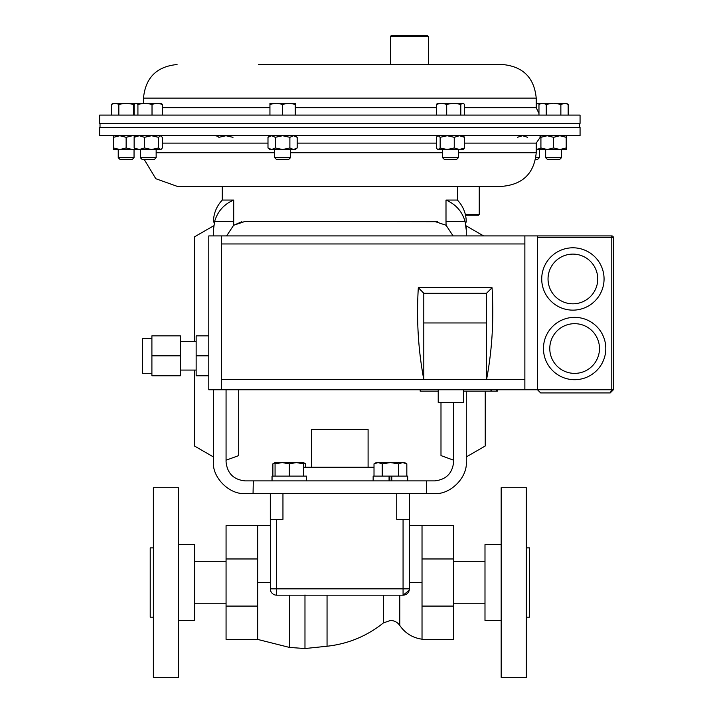 <?xml version="1.0" encoding="UTF-8"?>
<svg xmlns="http://www.w3.org/2000/svg" width="713" height="713" viewBox="0 0 713 713"><rect width="100%" height="100%" fill="white"/><g stroke="black" fill="none" stroke-linecap="round" stroke-linejoin="round"><path stroke-width="1.07" d="M178.526 620.462L194.711 620.462L194.711 544.598L178.526 544.598M178.526 649.579L178.526 487.71L153.366 487.71L153.366 677.35L178.526 677.35L178.526 649.579M153.366 617.173L150.211 617.173L150.211 547.887L153.366 547.887M275.423 595.052L276.635 595.168A6.319 6.319 0 0 1 270.316 588.849L403.068 588.849L403.068 519.314L409.387 519.314L409.387 588.849A6.319 6.319 0 0 1 403.068 595.168L409.209 590.328M383.353 595.168L383.353 622.957C366.839 636.156 348.069 643.91 327.053 646.236L327.053 595.168L276.635 595.168L276.635 519.314L270.316 519.314L270.432 590.088M270.316 525.633L257.669 525.633L257.669 582.53L270.316 582.53M257.669 606.095L257.669 639.418L226.066 639.418L226.066 606.095L257.669 606.095L257.669 582.53M257.669 525.633L226.066 525.633L226.066 606.095M257.669 558.965L226.066 558.965M422.025 606.095L422.025 639.418L453.637 639.418L453.637 558.965L422.025 558.965L422.025 606.095L453.637 606.095M422.025 558.965L422.025 525.633L453.637 525.633L453.637 558.965M409.387 588.849L403.068 588.849L403.068 595.168L319.754 595.168M485.241 391.17L485.241 445.99L466.275 456.935L466.275 391.17L466.275 461.668C467.701 477.425 450.179 494.947 434.422 493.521L245.281 493.521C229.515 494.947 211.993 477.425 213.419 461.668L213.419 389.77L213.419 456.935L194.453 445.99L194.453 370.074M453.637 402.417L453.637 461.917C452.425 473.352 446.106 479.671 434.672 480.883L245.031 480.883C233.588 479.671 227.269 473.352 226.066 461.917L226.066 389.77M303.488 467.229L374.013 467.229M275.066 476.124L275.066 463.842L282.17 462.577L289.282 463.842L296.385 462.577L303.488 463.842L303.488 462.577L275.066 462.577L275.066 463.842M289.282 476.124L289.282 463.842M303.488 476.124L303.488 463.842M272.01 480.883L272.01 476.124L306.545 476.124L306.545 480.883M272.063 476.124L272.063 480.883M272.874 476.124L272.874 463.842L275.066 462.862M305.69 467.229L305.69 463.842L303.488 462.862M389.654 480.883L389.654 476.124M391.187 480.883L391.187 476.124M373.149 480.883L373.149 476.124L407.693 476.124L407.693 480.883M391.776 476.124L391.776 480.883M389.066 476.124L389.066 480.883M406.829 476.124L406.829 463.842L402.729 462.577L398.629 463.842L398.629 476.124M382.213 476.124L382.213 463.842L390.421 462.577L398.629 463.842M374.013 476.124L374.013 463.842L378.113 462.577L382.213 463.842M406.829 463.842L404.627 462.577L376.214 462.577L374.013 463.842M426.641 493.521L426.392 480.883M483.574 235.914L466.275 225.923L466.275 235.914L466.275 230.13L465.09 221.449L445.999 221.449L446.08 225.263L453.094 235.914M437.72 221.698L245.031 221.449L233.623 225.263L241.903 221.707M434.672 221.449L446.08 225.263M144.142 159.347L155.791 178.705L177.065 186.298L502.638 186.298L457.425 186.298L457.425 200.059L445.999 200.059L445.999 221.449M466.275 230.13C466.275 220.397 466.275 220.397 466.275 230.13M420.18 389.77L420.18 391.17L438.219 391.17M613.367 237.491A1.578 1.578 0 0 0 611.781 235.914L208.793 235.914L208.793 389.77L537.504 389.77L540.668 392.934L610.203 392.934L613.367 389.77L613.367 237.491L537.504 237.491M463.664 389.77L463.664 402.417L438.219 402.417L438.219 389.77M574.633 379.699A31.176 31.176 0 0 1 543.458 348.532A31.176 31.176 0 0 1 574.633 317.356A31.176 31.176 0 0 1 605.8 348.532A31.176 31.176 0 0 1 574.633 379.699A31.176 31.176 0 0 0 605.8 348.532A31.176 31.176 0 0 0 574.633 317.356A31.176 31.176 0 0 1 605.8 348.532A31.176 31.176 0 0 1 574.633 379.699A31.176 31.176 0 0 1 543.458 348.532A31.176 31.176 0 0 1 574.633 317.356A31.176 31.176 0 0 1 605.8 348.532A31.176 31.176 0 0 1 574.633 379.699M572.895 310.137A31.176 31.176 0 0 1 541.72 278.97A31.176 31.176 0 0 1 572.895 247.794A31.176 31.176 0 0 1 604.063 278.97A31.176 31.176 0 0 1 572.895 310.137A31.176 31.176 0 0 0 604.063 278.97A31.176 31.176 0 0 0 572.895 247.794A31.176 31.176 0 0 1 604.063 278.97A31.176 31.176 0 0 1 572.895 310.137A31.176 31.176 0 0 1 541.72 278.97A31.176 31.176 0 0 1 572.895 247.794A31.176 31.176 0 0 1 604.063 278.97A31.176 31.176 0 0 1 572.895 310.137M537.504 235.914L537.504 389.77L540.668 392.934M610.203 392.934L613.367 389.77L611.781 389.77L610.203 392.934M524.866 235.914L524.866 243.953L221.44 243.953L221.44 235.914M221.44 389.77L221.44 243.953M221.44 379.494L486.569 379.494C492.148 349.94 493.975 319.353 492.05 287.731L418.317 287.731L423.798 293.221L423.798 322.953L486.569 322.953L486.569 379.494L524.866 379.494L524.866 243.953M423.798 322.953L423.798 379.494C418.219 349.94 416.383 319.353 418.317 287.731M524.866 389.77L524.866 379.494M492.05 287.731L486.569 293.221L486.569 322.953M486.569 293.221L423.798 293.221M208.793 335.841L196.146 335.841L196.146 375.769L208.793 375.769M180.344 370.074L196.146 370.074M180.344 341.536L196.146 341.536M196.146 355.805L208.793 355.805M180.344 355.805L180.344 335.841L151.905 335.841L151.905 355.805L180.344 355.805L180.344 375.769L151.905 375.769L151.905 355.805M151.905 373.282L142.422 373.282L142.422 338.327L151.905 338.327M490.981 389.77L490.981 391.17L497.282 391.17L497.282 389.77M463.664 391.17L490.981 391.17M339.851 186.298L222.269 186.298L222.269 200.059L233.704 200.059C224.025 204.185 217.661 211.315 214.613 221.449L233.704 221.449L233.704 200.059L230.549 201.512M233.704 221.449L233.623 225.263L226.609 235.914M253.311 480.883L253.053 493.521M214.613 221.449L213.419 230.13C213.419 220.397 213.419 220.397 213.419 230.13L214.613 221.449M194.453 341.536L194.453 236.876L213.419 225.923L213.419 235.914L213.419 230.13M226.066 460.197L238.703 455.598L238.703 389.77M465.09 221.449C462.077 211.351 455.714 204.221 445.999 200.059M453.637 460.197L440.99 455.598L440.99 402.417M409.387 493.521L409.387 519.314M270.316 493.521L270.316 519.314M403.068 519.314L396.74 519.314L396.74 493.521M282.954 493.521L282.954 519.314L276.635 519.314M422.025 582.53L409.387 582.53M311.608 467.229L311.608 429.297L368.095 429.297L368.095 467.229M458.379 157.68L456.703 159.347L444.244 159.347L442.577 157.68L458.379 157.68L458.379 149.534M156.147 157.68L154.471 159.347L142.012 159.347L140.336 157.68L156.147 157.68L156.147 149.534M290.485 157.68L288.818 159.347L276.359 159.347L274.683 157.68L290.485 157.68L290.485 149.534M274.683 157.68L274.683 149.534M535.855 157.68L539.358 157.68L539.358 149.534M535.561 159.347L537.691 159.347L539.358 157.68M134.044 157.68L132.368 159.347L119.909 159.347L118.233 157.68L134.044 157.68L134.044 149.534M113.501 147.956L113.501 149.534L119.82 149.534L113.501 147.956L113.501 137.315L119.82 135.728L126.139 137.315L132.458 135.728L135.212 136.049M561.461 157.68L559.794 159.347L547.334 159.347L545.659 157.68L561.461 157.68L561.461 149.534M566.202 135.728L566.202 149.534L536.221 149.534M465.339 214.417L479.252 214.417L478.494 215.174L465.518 215.174M459.956 135.728L580.061 135.728L580.061 127.44L99.633 127.44L99.633 135.728L459.956 135.728M177.065 64.526C156.664 66.514 145.47 77.708 143.482 98.109L536.221 98.109C534.233 77.708 523.039 66.514 502.638 64.526L258.454 64.526M580.061 115.096L99.633 115.096L99.633 123.394L580.061 123.394L580.061 115.096M390.421 36.408L391.179 35.65L427.595 35.65L428.353 36.408L390.421 36.408L390.421 64.526L428.353 64.526L428.353 36.408M460.794 115.096L460.794 104.339L462.684 103.216L464.573 104.339L464.573 115.096M446.695 115.096L446.695 104.339L453.744 103.216L460.794 104.339M436.374 115.096L436.374 104.339L441.534 103.216L446.695 104.339M463.566 103.474L437.835 103.216L436.374 104.339M464.573 137.315L459.413 135.728L454.252 137.315L454.252 147.956L459.413 149.534L463.12 149.534L464.573 147.956L464.573 137.315L463.12 135.728M464.573 147.956L459.413 149.534L437.39 149.177L436.374 147.956L436.374 137.315L437.39 136.094L438.263 135.728L440.153 137.315L447.203 135.728L454.252 137.315M137.921 104.339L144.971 103.216L152.021 104.339L157.181 103.216L162.341 104.339L160.888 103.216L136.031 103.216L137.921 104.339L137.921 115.096M152.021 115.096L152.021 104.339M134.142 115.096L134.142 104.339L136.031 103.216L126.139 103.216L133.438 104.339L134.891 103.643M162.341 115.096L162.341 104.339M144.463 137.315L139.302 135.728L134.142 137.315L134.142 147.956L139.302 149.534L151.512 149.534L144.463 147.956L144.463 137.315L151.512 135.728L158.562 137.315L160.452 135.728L162.341 137.315L162.341 147.956L161.334 149.177L151.512 149.534L158.562 147.956L158.562 137.315M144.463 147.956L139.302 149.534L119.82 149.534L126.139 147.956L126.139 137.315M161.334 149.177L160.452 149.534L158.562 147.956M282.589 104.339L288.908 103.216L295.227 104.339L295.227 103.216L276.261 103.216L282.589 104.339L282.589 115.096M295.227 115.096L295.227 104.339M269.942 104.339L276.261 103.216L269.942 103.216L269.942 115.096M297.187 147.956L293.533 149.534L295.227 149.534L297.187 147.956L297.187 137.315L293.533 135.728L289.888 137.315L282.589 135.728L275.289 137.315L275.289 147.956L282.589 149.534L293.952 149.516M293.533 149.534L289.888 147.956L282.589 149.534L269.942 149.534L267.99 147.956L267.99 137.315L271.635 135.728L275.289 137.315M536.221 103.973L540.401 103.216L536.221 103.216M111.54 104.339L115.194 103.216L118.839 104.339L126.139 103.216L113.501 103.216L111.54 104.339L111.54 115.096M118.839 115.096L118.839 104.339M133.438 115.096L133.438 104.339M135.212 149.222L132.458 149.534L126.139 147.956M113.501 135.728L113.501 137.315M134.142 137.315L135.595 135.728M134.142 147.956L135.595 149.534M542.611 103.216L540.917 103.216L538.966 104.339L542.611 103.216L546.265 104.339L553.564 103.216L542.611 103.216M560.864 115.096L560.864 104.339L553.564 103.216L564.509 103.216L568.163 104.339L568.163 115.096M568.163 104.339L566.202 103.216L560.864 104.339M538.966 115.096L538.966 104.339M546.265 115.096L546.265 104.339M540.917 136.967L540.035 136.655M540.917 148.304L536.221 149.463M527.682 137.315L522.522 135.728L517.353 137.315M566.202 147.956L559.883 149.534L553.564 147.956L547.236 149.534L540.917 147.956L540.917 135.728M232.999 137.315L225.95 135.728L218.9 137.315L217.01 135.728L216.137 136.094M289.888 147.956L289.888 137.315M275.289 147.956L271.635 149.534L267.99 147.956M566.202 137.315L559.883 135.728L553.564 137.315L547.236 135.728L540.917 137.315M553.564 147.956L553.564 137.315M540.917 147.956L540.917 149.534M454.252 147.956L447.203 149.534L440.153 147.956L440.153 137.315M440.153 147.956L438.263 149.534L437.39 149.177M501.177 544.598L484.992 544.598L484.992 620.462L501.177 620.462M501.177 649.579L501.177 677.35L526.328 677.35L526.328 487.71L501.177 487.71L501.177 649.579M526.328 547.887L529.492 547.887L529.492 617.173L526.328 617.173M422.025 639.187C412.613 637.841 405.198 633.269 399.779 625.461L399.779 595.168M327.053 646.236L304.977 648.536L304.977 594.963M257.669 639.418L289.496 647.431L289.496 595.159M537.504 389.77L611.781 389.77L611.781 235.914M574.633 323.675A24.848 24.848 0 0 0 549.776 348.532A24.848 24.848 0 0 0 574.633 373.38A24.848 24.848 0 0 0 599.481 348.532A24.848 24.848 0 0 0 574.633 323.675M572.895 254.113A24.848 24.848 0 0 0 548.039 278.97A24.848 24.848 0 0 0 572.895 303.818A24.848 24.848 0 0 0 597.744 278.97A24.848 24.848 0 0 0 572.895 254.113M491.613 389.77L491.613 391.17M496.649 389.77L496.649 391.17M162.341 143.117L267.99 143.117M297.187 143.117L436.374 143.117M290.485 152.725L442.577 152.725M458.379 152.725L536.221 152.725L536.221 143.117L540.917 136.236M464.573 143.117L536.221 143.117M436.374 107.716L295.227 107.716M269.942 107.716L162.341 107.716M536.221 98.109L536.221 107.716L464.573 107.716M156.147 152.725L274.683 152.725M383.353 622.957L390.421 620.462C394.369 620.568 397.489 622.235 399.779 625.461M289.496 647.431L304.977 648.536M226.066 561.291L194.711 561.291M226.066 603.768L194.711 603.768M484.992 561.291L453.637 561.291M484.992 603.768L453.637 603.768M303.488 462.577L305.69 463.842M275.066 462.577L272.874 463.842M222.269 200.059C216.485 206.262 213.535 213.606 213.419 222.091M457.425 200.059C463.209 206.262 466.159 213.606 466.275 222.091M422.025 525.633L409.387 525.633M140.336 157.68L140.336 149.534M118.233 157.68L118.233 149.534M479.252 214.417L479.252 186.298M536.221 152.725C534.233 173.116 523.039 184.311 502.638 186.298M100.016 127.44L100.016 123.394M135.595 103.216L135.149 103.474M160.888 135.728L161.334 136.094M143.482 98.109L143.482 103.216M536.221 107.716L538.966 113.456M269.942 135.728L267.99 137.315M295.227 135.728L297.187 137.315M579.687 127.44L579.687 123.394M437.835 135.728L437.39 136.094M545.659 157.68L545.659 149.534M442.577 157.68L442.577 149.534"/></g></svg>
